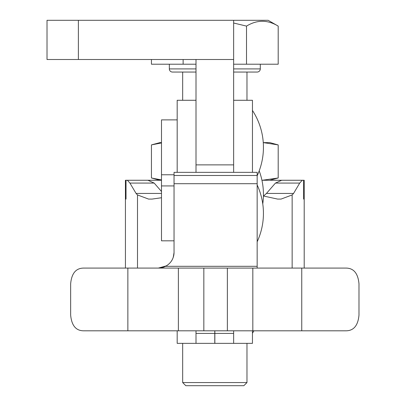 <?xml version="1.0" encoding="UTF-8"?>
<svg xmlns="http://www.w3.org/2000/svg" width="406" height="406" viewBox="0 0 406 406"><rect width="100%" height="100%" fill="white"/><g stroke="black" fill="none" stroke-linecap="round" stroke-linejoin="round"><path stroke-width="0.61" d="M174.042 240.814L161.497 240.814L161.497 119.882L177.178 119.882M177.178 172.347L177.178 100.282L196.002 100.282L196.002 172.347L196.002 164.882L233.638 164.882L233.638 172.347L233.638 100.282L252.456 100.282L252.456 172.347M252.456 110.447A67.437 67.437 0 0 1 257.16 175.732M257.16 184.963A67.437 67.437 0 0 1 257.16 241.768M259.195 170.85A67.437 67.437 0 0 1 262.763 203.873M252.456 333.189A67.437 67.437 0 0 0 253.938 330.814M177.178 330.814L177.178 343.359L196.002 343.359L196.002 330.814L196.002 333.433L214.779 333.433L214.779 343.359L196.002 343.359L196.002 333.433M233.638 333.433L233.638 343.359L214.855 343.359L214.855 333.433L233.638 333.433L233.638 330.814L233.638 343.359L252.456 343.359L252.456 330.814M125.429 199.077L126.017 199.077L126.017 180.259L125.429 180.259L125.429 268.082M126.017 180.259L127.377 180.259L129.925 183.081L136.076 193.439L137.497 194.941L148.56 199.077L152.062 199.077L161.497 197.742M161.497 180.259L127.377 180.259M263.413 195.986L277.577 199.077L281.074 199.077L292.142 194.941L293.563 193.439L299.709 183.081L302.257 180.259L261.941 180.259M302.257 180.259L303.617 180.259L303.617 199.077L304.206 199.077L304.206 268.082M304.206 199.077L304.206 180.259L303.617 180.259M281.728 180.259L275.446 183.081L266.453 193.439L263.55 196.047M161.497 191.495L154.189 183.081L147.911 180.259M246.97 382.564L243.828 385.7L185.806 385.7L182.67 382.564L246.97 382.564L246.97 343.359M182.67 382.564L182.67 343.359M233.638 20.3L233.638 59.504L47.015 59.504L47.015 20.3L268.138 20.3L278.196 26.106C267.605 19.671 257.044 19.671 246.508 26.106L233.638 23.015M233.638 68.913L260.297 68.913L260.297 64.209M196.002 72.05L172.474 72.05A3.136 3.136 0 0 1 169.338 68.913L169.338 64.209M260.297 68.913A3.136 3.136 0 0 1 257.16 72.05L233.638 72.05M246.97 100.282L246.97 72.05L257.16 72.05M182.67 100.282L182.67 72.05L172.474 72.05M161.497 142.623L159.928 142.623L151.438 144.896L151.438 177.985L161.497 179.929M262.352 180.259L278.196 177.985L275.029 178.767M269.706 180.259L278.196 177.985L278.196 144.896L269.706 142.623L263.271 142.623L278.196 144.896L275.029 144.12M151.438 144.896L161.497 142.953M196.002 64.209L183.126 64.209L183.126 59.504M278.196 26.106L278.196 64.209L233.638 64.209M246.508 64.209L246.508 26.106M183.126 64.209L151.438 64.209L151.438 59.504M252.821 268.082L345.942 268.082C353.667 268.102 358.011 273.329 358.985 283.764L358.985 315.132C358.026 325.551 353.677 330.778 345.942 330.814L252.821 330.814L252.821 268.082L227.365 268.082L227.365 330.814L252.821 330.814M214.855 333.433L214.855 330.814M174.042 172.347L257.16 172.347L174.042 172.347L174.042 252.4C173.854 258.536 171.048 263.164 165.628 266.3L158.36 268.082L83.697 268.082L227.365 268.082M132.549 268.082A15.682 5.151 -90 0 1 132.6 268.082L158.36 268.082L166.496 265.808A15.682 15.682 180 0 1 158.36 268.082L257.16 268.082L257.16 172.352M132.6 268.082L83.697 268.082C75.958 268.117 71.608 273.345 70.654 283.764L70.654 315.132C71.623 325.566 75.973 330.794 83.697 330.814L227.365 330.814M178.381 330.814L178.381 268.082M214.779 330.814L214.779 333.433M172.261 259.662L171.398 261.119A15.682 15.682 180 0 0 172.271 259.642M173.266 257.282A15.682 15.682 180 0 0 174.042 252.4M203.842 268.082L203.842 330.814M233.638 59.504L233.638 164.882M196.002 59.504L196.002 164.882M292.142 194.941L292.142 268.082M137.497 194.941L137.497 268.082M299.709 183.081L275.446 183.081M154.189 183.081L129.925 183.081M293.563 193.439L266.453 193.439M161.497 193.439L136.076 193.439M169.338 68.913L196.002 68.913M301.76 268.082L301.76 330.814M127.865 268.082L127.865 330.814M174.042 183.71L257.16 183.71M174.042 175.483L257.16 175.483M165.628 266.3L257.16 266.3M78.383 59.504L78.383 20.3M161.497 174.773L174.042 174.773M161.497 185.923L174.042 185.923M159.928 180.259L151.438 177.985M173.255 257.318L174.042 252.578"/></g></svg>
